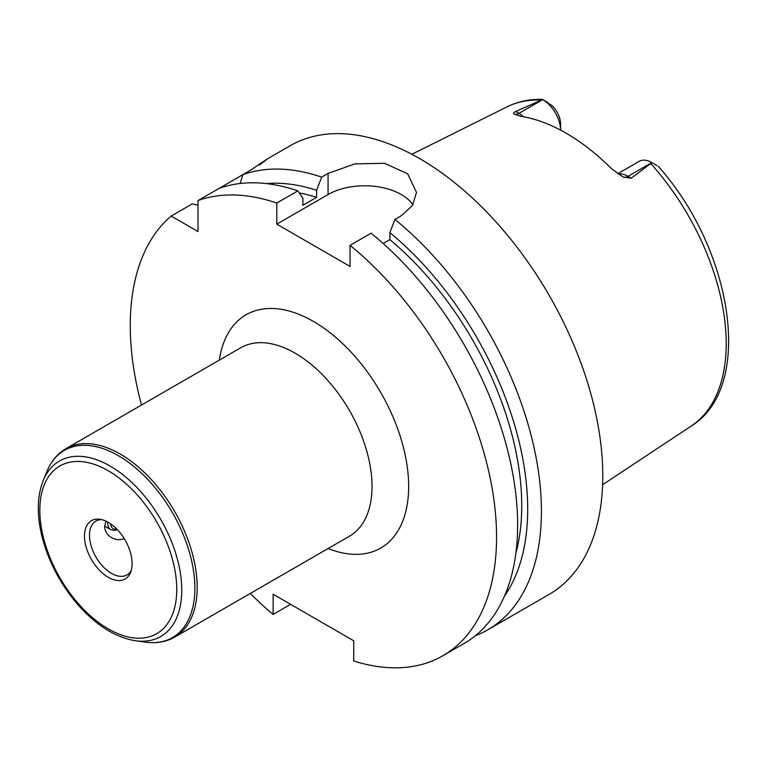 <?xml version="1.0" encoding="UTF-8"?>
<svg xmlns="http://www.w3.org/2000/svg" width="767" height="767" viewBox="0 0 767 767"><rect width="100%" height="100%" fill="white"/><g stroke="black" fill="none" stroke-linecap="round" stroke-linejoin="round"><path stroke-width="1.15" d="M124.225 538.597C119.93 540.304 115.702 539.949 111.522 537.552C107.188 535.021 104.897 531.358 104.628 526.565L105.875 521.081M132.097 563.572A33.671 19.443 -120 0 0 99.796 519.24A33.671 19.443 -120 0 0 91.455 559.546A33.671 19.443 -120 0 0 130.534 572.479A33.671 19.443 -120 0 0 132.097 563.572M101.781 519.623A31.083 17.948 -120 0 0 95.923 521.081A31.083 17.948 -120 0 0 95.923 556.967A31.083 17.948 -120 0 0 127.006 574.914A31.083 17.948 -120 0 0 131.195 570.571M250.282 593.466A259.006 149.536 -120 0 0 273.129 614.434L273.129 594.243L353.712 640.771L353.712 660.962A259.006 149.536 -120 0 0 442.923 655.708A259.006 149.536 -120 0 0 488.809 471.782A259.006 149.536 -120 0 0 350.049 245.344L350.049 266.446L276.791 224.146L276.791 203.044A259.006 149.536 -120 0 0 198.03 200.551L198.03 231.548L171.185 216.054A259.006 149.536 -120 0 0 141.492 405.043M276.791 203.044L297.855 190.878A259.006 149.536 -120 0 0 219.103 188.385L242.899 174.646L240.109 183.505M171.185 216.054L192.258 203.888L198.03 205.163M260.118 164.339L265.813 159.91M259.093 165.298C270.655 156.794 267.836 158.414 250.646 170.178L242.899 174.646A259.006 149.536 -120 0 1 321.651 177.148L328.065 173.438L354.757 163.898L384.497 163.294L407.689 173.802L416.5 192.44L412.569 205.383L401.323 215.738L394.909 219.439L389.885 232.612L389.885 239.64L383.203 243.494M219.103 188.385L198.03 200.551M290.616 604.338L273.129 614.434M297.855 190.878L302.888 198.25L302.888 205.278L316.618 197.349A238.288 137.581 -120 0 0 299.255 192.929M316.618 197.349L316.618 190.321A246.696 142.432 -120 0 0 266.264 183.591M475.339 635.728A259.006 149.536 -120 0 0 487.783 629.812A259.006 149.536 -120 0 0 541.425 511.244A259.006 149.536 -120 0 0 394.909 219.439M487.783 629.812L549.143 594.377A259.006 149.536 -120 0 0 602.785 475.808A259.006 149.536 -120 0 0 489.73 215.153A259.006 149.536 -120 0 0 290.137 145.759L265.42 160.035M316.618 190.321L321.651 177.148M412.934 204.789A51.801 29.903 0 0 0 328.065 194.54L276.791 224.146M442.923 655.708L463.987 643.542A259.006 149.536 -120 0 0 509.882 459.615A259.006 149.536 -120 0 0 371.113 233.178L350.049 245.344M656.907 165.519L651.95 162.652L631.26 178.203L628.029 176.333A25.282 14.592 -120 0 0 621.606 174.004A25.282 14.592 -120 0 0 618.183 174.061M547.82 102.538L542.758 99.614A25.282 14.592 -120 0 1 560.629 130.15L560.629 124.225A17.507 10.105 60 0 0 551.943 105.568L542.288 99.346C529.498 99.068 517.715 101.58 506.949 106.881L411.85 154.282M542.758 99.614L518.943 113.353L515.712 111.493L542.643 99.547M651.95 162.652L651.835 162.585A25.282 14.592 -120 0 0 639.199 161.338L617.703 173.745M515.712 111.493C513.583 112.644 513.056 113.506 514.149 114.062L514.667 114.417M523.65 116.805A25.282 14.592 -120 0 0 518.943 113.353A10.364 5.983 -60 0 1 514.149 114.062L520.678 116.296A186.486 107.668 -120 0 1 611.644 168.817L623.226 177.043L631.26 178.203M504.456 596.141A246.696 142.432 -120 0 0 389.885 232.612M515.875 553.208A238.288 137.581 -120 0 0 389.885 239.64M104.638 526.104L110.697 529.594A14.247 8.226 -60 0 1 107.744 523.075A14.247 8.226 -60 0 1 107.783 522.049M116.795 529.057A12.176 7.028 -60 0 1 110.697 523.871M197.186 587.33A108.78 62.808 -120 0 0 149.699 477.851A108.78 62.808 -120 0 0 65.866 448.705L240.713 347.767A108.78 62.808 -120 0 1 324.537 376.913A108.78 62.808 -120 0 1 372.024 486.383A108.78 62.808 -120 0 1 349.493 536.181L174.655 637.128A108.78 62.808 -120 0 0 197.186 587.33M328.103 548.539A134.685 77.764 -120 0 0 408.658 486.383A134.685 77.764 -120 0 0 320.779 326.013A134.685 77.764 -120 0 0 219.324 360.116M135.682 640.8A101.311 58.493 -120 0 0 181.76 590.13A101.311 58.493 -120 0 0 123.123 474.926A101.311 58.493 -120 0 0 43.201 480.621C37.257 495.846 36.73 513.976 41.629 535.021C48.091 561.08 60.43 584.579 78.646 605.537C96.92 625.862 115.932 637.617 135.682 640.8L145.701 642.171A108.089 62.405 -120 0 0 194.866 588.107A108.089 62.405 -120 0 0 132.298 465.185A108.089 62.405 -120 0 0 47.027 471.264C51.149 461.197 57.429 453.68 65.866 448.705M176.755 589.353A96.824 55.895 -120 0 0 74.063 461.6A96.824 55.895 -120 0 0 74.063 598.528A96.824 55.895 -120 0 0 176.755 589.353M328.065 194.54L328.065 173.438M658.134 166.218C732.763 249.217 754.977 386.961 691.22 426.059A184.387 106.46 -120 0 0 726.215 343.626A184.387 106.46 -120 0 0 651.01 163.802M540.649 100.084A184.387 106.46 -120 0 0 506.949 106.881M651.835 162.585L628.029 176.333A10.364 5.983 120 0 1 623.226 177.043M110.697 529.594L114.149 530.448L117.418 529.709M145.701 642.171C156.478 643.628 166.123 641.95 174.655 637.128M43.201 480.621L47.027 471.264M691.22 426.059L602.622 484.715"/></g></svg>
